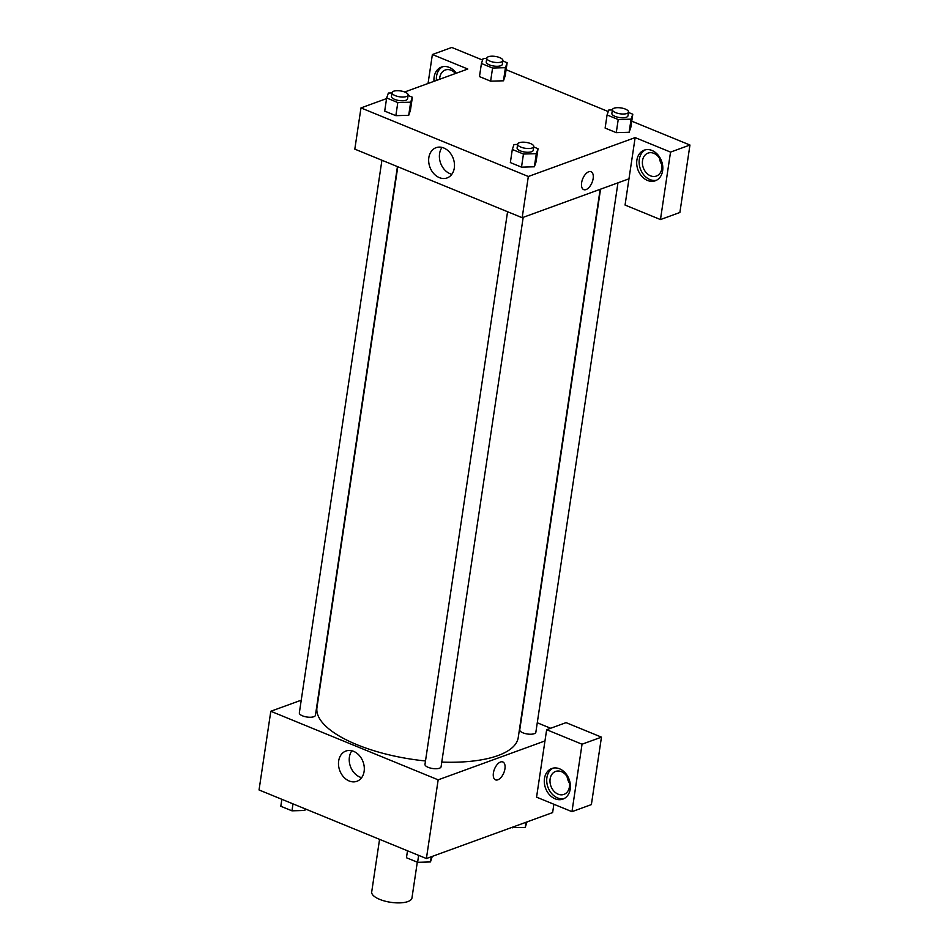 <?xml version="1.0" encoding="UTF-8"?>
<svg xmlns="http://www.w3.org/2000/svg" width="949" height="949" viewBox="0 0 949 949"><rect width="100%" height="100%" fill="white"/><g stroke="black" fill="none" stroke-linecap="round" stroke-linejoin="round"><path stroke-width="1.42" d="M379.564 839.343L371.7 891.953A20.344 7.426 8.5 0 0 384.914 901.111A20.344 7.426 8.5 0 0 407.928 901.55A20.344 7.426 8.5 0 0 411.961 897.968L417.299 862.19M553.872 804.254L552.626 812.581L426.398 858.537L259.041 789.959L270.809 711.264L301.236 700.184M338.674 760.944A16.097 12.444 70 0 1 345.899 751.039A16.097 12.444 70 0 1 363.087 761.905A16.097 12.444 70 0 1 356.907 781.288A16.097 12.444 70 0 1 343.562 776.911A16.097 12.444 70 0 1 338.674 760.944M544.963 740.944L536.565 797.16L571.962 811.668L582.045 744.218L546.648 729.71L544.963 740.944L438.165 779.841L426.398 858.537M438.165 779.841L270.809 711.264M351.877 750.766A16.097 12.444 -110 0 0 349.41 757.029A16.097 12.444 -110 0 0 361.664 777.646M495.508 779.853A9.668 5.018 112.3 0 0 504.939 768.809A9.668 5.018 -67.7 0 1 495.508 779.853A9.668 5.018 -67.7 0 1 494.524 769.01A9.668 5.018 -67.7 0 1 502.84 761.964A9.668 5.018 -67.7 0 1 504.939 768.809A9.668 5.018 112.3 0 0 502.84 761.964M555.106 798.797A16.275 12.574 70 0 1 544.394 783.293A16.275 12.574 70 0 1 551.772 768.512A16.275 12.574 70 0 1 569.163 779.497A16.275 12.574 70 0 1 562.911 799.105A16.275 12.574 70 0 1 555.106 798.797M553.018 768.144A16.275 12.574 -110 0 0 546.932 783.233A16.275 12.574 -110 0 0 557.538 797.907A16.275 12.574 -110 0 0 564.097 798.584M550.123 778.963A12.207 9.431 70 0 1 555.592 771.442A12.207 9.431 70 0 1 565.711 774.764A12.207 9.431 70 0 1 569.424 786.875A12.207 9.431 70 0 1 563.955 794.396A12.207 9.431 70 0 1 553.836 791.075A12.207 9.431 70 0 1 550.123 778.963M569.459 783.103A12.207 9.431 70 0 1 567.075 776.543M571.962 811.668L591.381 804.598L601.464 737.148L566.067 722.64L546.648 729.71M582.045 744.218L601.464 737.148M537.264 722.77L550.645 728.251M600.551 189.171L519.744 729.852A8.138 2.966 8.5 0 0 525.034 733.518A8.138 2.966 8.5 0 0 534.24 733.696A8.138 2.966 8.5 0 0 535.853 732.26L617.965 182.837M381.925 160.251L299.338 712.877A8.138 2.966 8.5 0 0 304.617 716.542A8.138 2.966 8.5 0 0 313.822 716.72A8.138 2.966 8.5 0 0 315.436 715.285L397.441 166.597M507.573 211.734L424.986 764.36A8.138 2.966 8.5 0 0 430.265 768.026A8.138 2.966 8.5 0 0 439.47 768.204A8.138 2.966 8.5 0 0 441.083 766.768L523.196 217.333M441.783 762.094A101.745 37.13 8.5 0 0 498.059 755.534A101.745 37.13 8.5 0 0 518.225 737.61L600.171 189.314M397.785 166.739L316.966 707.527A101.745 37.13 8.5 0 0 425.496 760.968M628.973 178.827L625.059 205.055L660.457 219.563L670.54 152.101L635.142 137.605L628.973 178.827L522.175 217.712L354.819 149.135L360.976 107.913L386.575 98.589M659.484 158.21A12.207 9.431 -110 0 0 661.868 164.77M660.457 219.563L679.875 212.493L689.959 145.031L631.749 121.187M608.25 111.555L506.102 69.704M482.602 60.072L451.795 47.45L432.376 54.52L467.786 69.028L404.677 91.994M439.624 79.277A12.207 9.431 70 0 1 439.767 77.545A12.207 9.431 70 0 1 445.247 70.024A12.207 9.431 70 0 1 455.496 73.5M442.673 66.727A16.275 12.574 -110 0 0 436.421 80.44M434.001 81.329A16.275 12.574 70 0 1 441.427 67.082A16.275 12.574 70 0 1 456.279 73.215M661.844 168.531A12.207 9.431 70 0 1 656.364 176.051A12.207 9.431 70 0 1 643.315 167.807A12.207 9.431 70 0 1 648.013 153.109A12.207 9.431 70 0 1 658.131 156.431A12.207 9.431 70 0 1 661.844 168.531M645.427 149.812A16.275 12.574 -110 0 0 639.341 164.889A16.275 12.574 -110 0 0 649.946 179.575A16.275 12.574 -110 0 0 656.506 180.239M647.515 180.452A16.275 12.574 70 0 1 636.803 164.96A16.275 12.574 70 0 1 644.193 150.167A16.275 12.574 70 0 1 661.583 161.164A16.275 12.574 70 0 1 655.332 180.761A16.275 12.574 70 0 1 647.515 180.452M670.54 152.101L689.959 145.031M428.046 83.488L432.376 54.52M502.84 60.985L507.146 62.741L505.437 67.676L492.578 68.043L490.621 81.163L479.47 76.596L490.621 81.163L503.468 80.795L505.176 75.861L503.492 80.795M408.07 95.481L412.376 97.249L410.419 110.369L408.722 115.303L395.852 115.671L384.701 111.092L395.852 115.671L397.809 102.551L386.658 97.984L388.366 93.049L391.984 92.943M533.718 146.965L538.024 148.732L536.066 161.852L534.37 166.787L521.499 167.154L510.348 162.576L521.499 167.154L523.457 154.035L512.306 149.468L514.014 144.533L517.632 144.426M618.226 119.527L616.269 132.646L605.118 128.079L616.269 132.646L629.116 132.279L630.824 127.344L629.116 132.279L631.085 119.159L618.226 119.527L607.075 114.959L608.784 110.025L612.402 109.918M635.142 137.605L528.332 176.49L360.976 107.913M428.841 157.593A16.097 12.444 70 0 1 436.066 147.688A16.097 12.444 70 0 1 453.266 158.554A16.097 12.444 70 0 1 447.086 177.938A16.097 12.444 70 0 1 433.74 173.56A16.097 12.444 70 0 1 428.841 157.593M528.332 176.49L522.175 217.712M442.044 147.415A16.097 12.444 -110 0 0 439.577 153.679A16.097 12.444 -110 0 0 451.831 174.296M583.718 189.622A9.668 5.018 112.3 0 0 593.149 178.578A9.668 5.018 -67.7 0 1 583.718 189.622A9.668 5.018 -67.7 0 1 582.733 178.78A9.668 5.018 -67.7 0 1 591.049 171.733A9.668 5.018 -67.7 0 1 593.149 178.578A9.668 5.018 112.3 0 0 591.049 171.733M538.024 148.732L536.315 153.667L523.457 154.035M517.679 144.141L517.11 147.89A8.138 2.966 8.5 0 0 522.401 151.555A8.138 2.966 8.5 0 0 531.606 151.733A8.138 2.966 8.5 0 0 533.219 150.298L533.777 146.549A8.138 2.966 8.5 0 0 526.161 142.409A8.138 2.966 8.5 0 0 517.679 144.141A8.138 2.966 8.5 0 0 522.958 147.807A8.138 2.966 8.5 0 0 532.164 147.985A8.138 2.966 8.5 0 0 533.777 146.549M536.066 161.852L534.358 166.787L536.315 153.667M512.306 149.468L510.348 162.576M412.376 97.249L410.668 102.184L397.809 102.551M392.032 92.658L391.474 96.407A8.138 2.966 8.5 0 0 396.753 100.072A8.138 2.966 8.5 0 0 405.958 100.25A8.138 2.966 8.5 0 0 407.572 98.815L408.129 95.066A8.138 2.966 8.5 0 0 400.514 90.926A8.138 2.966 8.5 0 0 392.032 92.658A8.138 2.966 8.5 0 0 397.311 96.324A8.138 2.966 8.5 0 0 406.516 96.501A8.138 2.966 8.5 0 0 408.129 95.066M410.419 110.369L408.711 115.303L410.668 102.184M386.658 97.984L384.701 111.092M628.475 112.457L632.793 114.224L631.085 119.159M612.437 109.645L611.88 113.394A8.138 2.966 8.5 0 0 617.158 117.059A8.138 2.966 8.5 0 0 626.364 117.237A8.138 2.966 8.5 0 0 627.977 115.802L628.546 112.053A8.138 2.966 8.5 0 0 620.931 107.913A8.138 2.966 8.5 0 0 612.437 109.645A8.138 2.966 8.5 0 0 617.728 113.311A8.138 2.966 8.5 0 0 626.933 113.489A8.138 2.966 8.5 0 0 628.546 112.053M632.793 114.224L630.824 127.344M607.075 114.959L605.118 128.079M492.578 68.043L481.428 63.476L483.136 58.541L486.754 58.435M486.79 58.162L486.232 61.91A8.138 2.966 8.5 0 0 491.523 65.576A8.138 2.966 8.5 0 0 500.728 65.754A8.138 2.966 8.5 0 0 502.341 64.318L502.899 60.57A8.138 2.966 8.5 0 0 495.283 56.43A8.138 2.966 8.5 0 0 486.79 58.162A8.138 2.966 8.5 0 0 492.08 61.827A8.138 2.966 8.5 0 0 501.286 62.005A8.138 2.966 8.5 0 0 502.899 60.57M507.146 62.741L505.176 75.861M505.437 67.676L503.468 80.795M481.428 63.476L479.47 76.596M432.258 856.401L430.466 861.941L417.607 862.309L406.457 857.742L407.501 850.79M431.237 856.769L430.466 861.941M418.639 855.357L417.607 862.309M305.341 808.928L304.819 810.458L291.96 810.826L280.809 806.259L281.853 799.307M305.056 808.821L304.819 810.458M293.004 803.874L291.96 810.826M527.027 821.893L525.224 827.445L511.618 827.504M525.995 822.273L525.224 827.445M512.46 827.196L512.365 827.813"/></g></svg>
